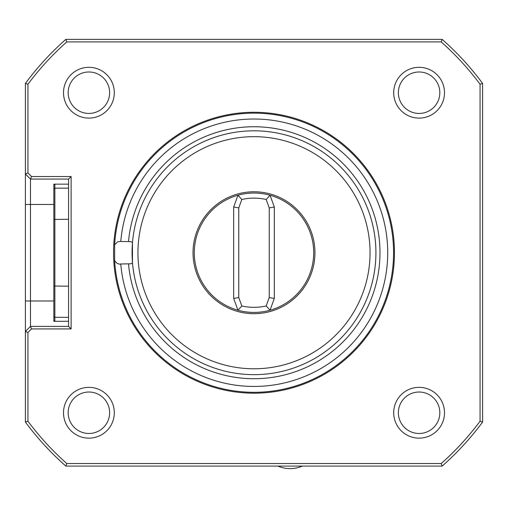 <?xml version="1.0" encoding="UTF-8"?>
<svg xmlns="http://www.w3.org/2000/svg" width="508" height="508" viewBox="0 0 508 508"><rect width="100%" height="100%" fill="white"/><g stroke="black" fill="none" stroke-linecap="round" stroke-linejoin="round"><path stroke-width="0.76" d="M482.6 83.407L482.6 422.053A284.48 284.48 0 0 1 442.163 466.09L65.837 466.09A284.48 284.48 0 0 1 25.4 422.053L25.4 83.407A284.48 284.48 0 0 1 65.837 39.37L442.163 39.37A284.48 284.48 0 0 1 482.6 83.407L480.06 84.245A281.94 281.94 0 0 0 441.204 41.91L442.163 39.37M132.461 262.401L132.461 243.059A121.92 121.92 0 0 1 260.452 130.981A121.92 121.92 0 0 1 375.876 255.956A121.92 121.92 0 0 1 254 374.65A121.92 121.92 0 0 1 132.461 243.059L132.315 242.367L130.772 241.63L120.764 241.484A133.706 133.706 0 0 1 324.079 138.855A133.706 133.706 0 0 1 324.079 366.605A133.706 133.706 0 0 1 120.764 263.976L130.994 263.792L132.334 263.061L132.461 262.401M254 368.783A116.053 116.053 0 0 1 153.492 194.704A116.053 116.053 0 0 1 354.508 194.704A116.053 116.053 0 0 1 254 368.783M120.764 241.484L117.837 241.7L114.656 244.691A139.573 139.573 0 0 1 326.092 133.217A139.573 139.573 0 0 1 326.092 372.243A139.573 139.573 0 0 1 114.656 260.769L116.821 263.163L119.189 264.141L120.764 263.976M114.656 244.691L114.656 260.769M237.966 195.231L241.821 199.498L238.76 207.905L238.76 297.555L241.821 305.962L237.966 310.229A59.69 59.69 0 0 1 237.966 195.231A59.69 59.69 0 0 1 313.69 252.73A59.69 59.69 0 0 1 237.966 310.229L233.68 298.45L233.68 207.01L237.966 195.231A59.69 59.69 0 0 1 270.034 195.231L274.32 207.01L274.32 298.45L270.034 310.229A59.69 59.69 0 0 1 237.966 310.229M270.034 310.229L266.179 305.962A54.61 54.61 0 0 1 241.821 305.962M266.179 305.962L269.24 297.555L269.24 207.905L266.179 199.498L270.034 195.231M241.821 199.498A54.61 54.61 0 0 1 266.179 199.498M193.04 252.73A60.96 60.96 0 0 1 270.377 194.012A60.96 60.96 0 0 1 254 313.69A60.96 60.96 0 0 1 193.04 252.73M238.76 207.905L233.68 207.01M238.76 297.555L233.68 298.45M269.24 297.555L274.32 298.45M269.24 207.905L274.32 207.01M254 393.192A140.462 140.462 0 0 1 132.359 182.499A140.462 140.462 0 0 1 375.641 182.499A140.462 140.462 0 0 1 254 393.192M277.952 466.09A30.48 30.48 0 0 0 302.317 466.09M68.58 188.144L54.864 188.144L54.864 184.15L53.848 184.15L53.848 188.83L54.864 188.144L54.864 317.316L53.848 316.63L53.848 188.83M53.848 320.446L53.848 321.31L54.864 321.31L53.848 320.446L53.848 316.63M53.848 219.443L68.58 219.266M54.477 184.15L53.848 185.014M68.58 321.31L54.864 321.31L54.864 317.316L68.58 317.316M53.848 286.017L68.58 286.195M54.864 184.15L68.58 184.15M25.4 300.99L30.48 300.99L30.48 326.39L68.58 326.39L68.58 179.07L30.48 179.07L30.48 300.99L53.848 300.99M419.1 71.984A20.726 20.726 0 0 0 401.149 103.073A20.726 20.726 0 0 0 437.051 103.073A20.726 20.726 0 0 0 419.1 71.984M88.9 71.984A20.726 20.726 0 0 0 70.949 103.073A20.726 20.726 0 0 0 106.851 103.073A20.726 20.726 0 0 0 88.9 71.984M88.9 392.024A20.726 20.726 0 0 0 70.949 423.113A20.726 20.726 0 0 0 106.851 423.113A20.726 20.726 0 0 0 88.9 392.024M419.1 392.024A20.726 20.726 0 0 0 401.149 423.113A20.726 20.726 0 0 0 437.051 423.113A20.726 20.726 0 0 0 419.1 392.024M27.94 332.524L25.4 331.47L30.48 326.39L31.534 328.93L27.94 332.524L27.94 421.215A281.94 281.94 0 0 0 66.796 463.55L441.204 463.55A281.94 281.94 0 0 0 480.06 421.215L482.6 422.053M30.48 179.07L25.4 173.99L27.94 172.936L31.534 176.53L30.48 179.07M419.1 67.31A25.4 25.4 0 0 0 393.7 92.71A25.4 25.4 0 0 0 419.1 118.11A25.4 25.4 0 0 0 444.5 92.71A25.4 25.4 0 0 0 419.1 67.31M88.9 67.31A25.4 25.4 0 0 0 63.5 92.71A25.4 25.4 0 0 0 88.9 118.11A25.4 25.4 0 0 0 114.3 92.71A25.4 25.4 0 0 0 88.9 67.31M88.9 387.35A25.4 25.4 0 0 0 63.5 412.75A25.4 25.4 0 0 0 88.9 438.15A25.4 25.4 0 0 0 114.3 412.75A25.4 25.4 0 0 0 88.9 387.35M419.1 387.35A25.4 25.4 0 0 0 393.7 412.75A25.4 25.4 0 0 0 419.1 438.15A25.4 25.4 0 0 0 444.5 412.75A25.4 25.4 0 0 0 419.1 387.35M480.06 421.215L480.06 84.245M442.163 466.09L441.204 463.55M65.837 466.09L66.796 463.55M25.4 422.053L27.94 421.215M68.58 326.39L71.12 328.93L31.534 328.93M68.58 179.07L71.12 176.53L71.12 328.93M31.534 176.53L71.12 176.53M441.204 41.91L66.796 41.91A281.94 281.94 0 0 0 27.94 84.245L25.4 83.407M27.94 84.245L27.94 172.936M66.796 41.91L65.837 39.37M128.518 241.484A125.984 125.984 0 0 1 320.218 145.548A125.984 125.984 0 0 1 320.218 359.912A125.984 125.984 0 0 1 128.518 263.976M25.4 204.47L53.848 204.47"/></g></svg>
